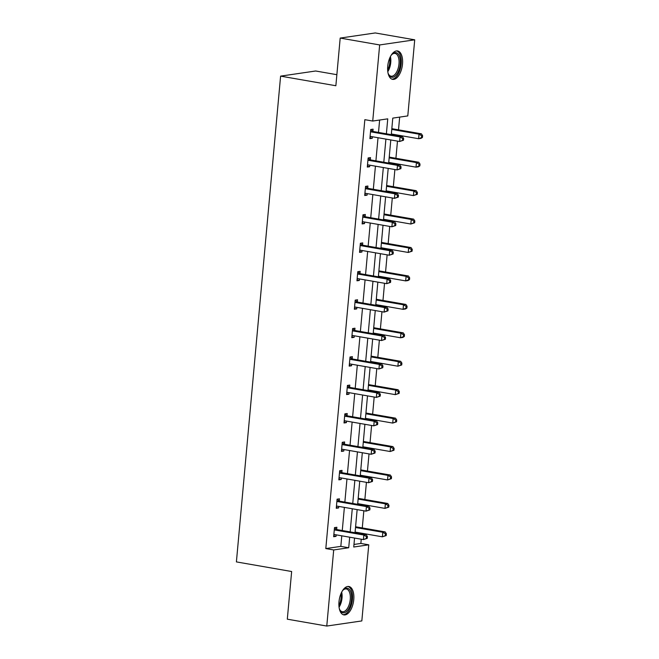 <?xml version="1.0" encoding="UTF-8"?>
<svg xmlns="http://www.w3.org/2000/svg" width="659" height="659" viewBox="0 0 659 659"><rect width="100%" height="100%" fill="white"/><g stroke="black" fill="none" stroke-linecap="round" stroke-linejoin="round"><path stroke-width="0.99" d="M338.99 601.782A14.416 7.191 -80.1 0 1 348.85 586.494A14.416 7.191 -80.1 0 1 353.768 599.624A14.416 7.191 -80.1 0 1 343.907 614.905A14.416 7.191 -80.1 0 1 338.99 601.782M387.723 66.246A14.416 7.191 -80.1 0 1 397.583 50.957A14.416 7.191 -80.1 0 1 402.509 64.088A14.416 7.191 -80.1 0 1 392.64 79.368A14.416 7.191 -80.1 0 1 387.723 66.246M336.864 74.689L315.661 70.999L280.602 76.131L236.4 561.905L291.649 571.518L287.308 619.18L326.773 626.05L333.701 549.952L348.718 547.753L349.682 537.2M280.602 76.131L335.859 85.744L340.192 38.074L375.251 32.95L414.717 39.82L407.789 115.918L392.772 118.118L391.355 133.975M353.974 544.458L360.868 543.444L361.247 539.21M361.733 533.905L361.791 533.238M362.277 527.933L363.842 510.774M364.32 505.469L364.386 504.802M364.864 499.497L366.429 482.339M366.906 477.034L366.972 476.366M367.45 471.061L369.015 453.903M369.501 448.598L369.559 447.931M370.045 442.626L371.602 425.467M372.088 420.162L372.146 419.495M372.632 414.19L374.188 397.031M374.674 391.726L374.732 391.059M375.218 385.754L376.775 368.595M377.261 363.29L377.319 362.623M377.805 357.318L379.37 340.159M379.848 334.863L379.913 334.187M380.391 328.882L381.956 311.723M382.434 306.427L382.5 305.751M382.978 300.446L384.543 283.288M385.021 277.991L385.087 277.315M385.564 272.01L387.13 254.86M387.616 249.555L387.673 248.88M388.159 243.575L389.716 226.424M390.202 221.119L390.26 220.444M390.746 215.139L392.303 197.988M392.789 192.683L392.846 192.008M393.332 186.703L394.889 169.552M395.375 164.248L395.433 163.572M395.919 158.267L397.484 141.117M397.962 135.812L398.028 135.136M398.506 129.839L399.667 117.104M360.868 543.444L368.76 544.82L361.832 620.926L326.773 626.05M340.192 38.074L379.658 44.944L414.717 39.82M339.261 500.865L339.451 498.83L337.078 499.176L336.255 508.287L338.619 507.941L338.759 506.409M344.443 443.993L344.624 441.958L342.26 442.304L341.428 451.415L343.792 451.069L343.932 449.537M349.616 387.13L349.797 385.087L347.433 385.433L346.601 394.543L348.973 394.197L349.113 392.665M354.789 330.258L354.979 328.215L352.606 328.561L351.774 337.68L354.147 337.326L354.287 335.802M359.971 273.386L360.152 271.343L357.779 271.689L356.956 280.808L359.32 280.462L359.46 278.93M365.144 216.514L365.325 214.472L362.961 214.818L362.129 223.936L364.501 223.59L364.641 222.058M370.317 159.643L370.506 157.6L368.134 157.946L367.302 167.065L369.674 166.719L369.814 165.187M386.388 133.793L387.747 118.851L372.73 121.042L364.839 119.674L325.81 548.576L340.827 546.377L341.782 535.825M342.268 530.52L344.377 507.389M344.855 502.084L346.964 478.953M347.441 473.648L349.55 450.517M350.028 445.212L352.137 422.081M352.623 416.776L354.723 393.645M355.209 388.34L357.31 365.21M357.796 359.905L359.905 336.774M360.382 331.469L362.491 308.338M362.969 303.033L365.078 279.902M365.556 274.597L367.664 251.466M368.15 246.161L370.251 223.03M370.737 217.725L372.837 194.594M373.323 189.29L375.424 166.159M375.91 160.862L378.019 137.723M378.497 132.426L379.625 120.037M372.903 131.207L373.093 129.164L370.72 129.51L369.897 138.629L372.261 138.283L372.401 136.751M367.73 188.079L367.92 186.036L365.547 186.382L364.715 195.501L367.088 195.155L367.228 193.622M362.557 244.95L362.738 242.907L360.374 243.253L359.542 252.372L361.915 252.026L362.046 250.494M357.376 301.822L357.565 299.779L355.193 300.125L354.369 309.244L356.733 308.898L356.873 307.366M352.203 358.694L352.392 356.651L350.02 356.997L349.188 366.116L351.56 365.761L351.7 364.238M347.029 415.565L347.211 413.522L344.846 413.868L344.014 422.979L346.387 422.633L346.527 421.101M341.848 472.429L342.037 470.394L339.665 470.74L338.841 479.851L341.205 479.505L341.346 477.973M336.675 529.301L336.864 527.266L334.492 527.612L333.66 536.723L336.032 536.377L336.172 534.844M325.81 548.576L333.701 549.952M372.73 121.042L379.658 44.944M354.558 538.049L353.743 547.019L368.76 544.82M390.787 139.947L388.678 163.078M388.2 168.383L386.092 191.514M385.614 196.819L383.505 219.949M383.019 225.254L380.918 248.385M380.432 253.69L378.414 276.154M377.846 282.126L375.745 305.257M375.259 310.562L373.241 333.026M372.673 338.998L370.564 362.129M370.086 367.434L367.977 390.565M367.5 395.87L365.391 419M364.905 424.305L362.887 446.769M362.318 452.741L360.3 475.205M359.732 481.177L357.713 503.641M357.145 509.613L355.036 532.744M350.16 531.895L352.268 508.764M352.746 503.46L354.855 480.329M355.341 475.024L357.442 451.893M357.928 446.588L360.028 423.457M360.514 418.152L362.615 395.021M363.101 389.716L365.21 366.585M365.687 361.28L367.796 338.149M368.274 332.844L370.383 309.714M370.86 304.409L372.969 281.278M373.455 275.973L375.556 252.842M376.042 247.537L378.142 224.406M378.628 219.101L380.729 195.97M381.215 190.665L383.324 167.534M383.802 162.229L385.91 139.098M355.786 524.498L355.629 526.533M386.207 535.569L386.372 533.741L385.424 533.881L385.26 535.701L386.207 535.569L382.368 536.821L355.102 532.068L355.061 532.744M358.381 496.062L358.175 498.286M360.967 467.626L360.803 469.661M363.554 439.191L363.389 441.225M366.14 410.755L365.976 412.789M396.561 421.826L396.726 419.997L395.779 420.137L395.614 421.966L396.561 421.826L392.723 423.078L365.448 418.333L365.416 419M368.727 382.319L368.562 384.354M399.148 393.39L399.313 391.561L398.365 391.701L398.201 393.53L399.148 393.39L395.309 394.642L368.043 389.897L368.002 390.565M371.314 353.883L371.116 356.107M401.735 364.954L401.899 363.125L400.952 363.266L400.787 365.094L401.735 364.954L397.896 366.206L370.63 361.462L370.589 362.137M373.908 325.447L373.702 327.671M376.495 297.011L376.33 299.046M375.828 304.59L375.762 305.265M379.082 268.575L378.917 270.61M381.668 240.14L381.503 242.174M412.089 251.211L412.254 249.39L411.307 249.522L411.142 251.351L412.089 251.211L408.25 252.463L380.976 247.718L380.943 248.394M384.255 211.704L384.057 213.928M414.676 222.775L414.841 220.954L413.893 221.094L413.728 222.915L414.676 222.775L410.837 224.027L383.563 219.282L383.53 219.958M386.841 183.268L386.644 185.492M417.262 194.339L417.427 192.519L416.48 192.659L416.315 194.479L417.262 194.339L413.424 195.591L386.158 190.846L386.116 191.522M389.428 154.832L389.271 156.867M388.761 162.411L388.703 163.086M392.023 126.396L391.858 128.439M340.827 546.377L348.718 547.753M369.963 137.879L372.261 138.283M367.376 166.315L369.674 166.719M364.789 194.751L367.088 195.155M362.195 223.187L364.501 223.59M359.608 251.623L361.915 252.026M357.021 280.059L359.32 280.462M354.435 308.494L356.733 308.898M351.848 336.93L354.147 337.326M349.262 365.366L351.56 365.761M346.667 393.802L348.973 394.197M344.08 422.238L346.387 422.633M341.494 450.674L343.792 451.069M338.907 479.109L341.205 479.505M336.321 507.545L338.619 507.941M333.734 535.981L336.032 536.377M403.489 140.235L403.654 138.415L402.707 138.555L402.542 140.375L403.489 140.235L399.651 141.496L370.918 136.495A1.845 1.582 -98.3 0 0 370.317 136.52L370.078 136.586M402.542 140.375L399.651 141.496L400.062 136.932L402.435 136.586L373.702 131.586A1.845 1.582 -98.3 0 1 373.126 131.355L370.704 129.741M370.539 131.553L370.762 131.701A1.845 1.582 -98.3 0 0 371.338 131.932L400.062 136.932L402.707 138.555M371.305 136.561L370.053 136.907M403.654 138.415L402.435 136.586M391.331 133.975L418.605 138.72L419.017 134.164L421.389 133.818L392.657 128.818A1.845 1.582 81.7 0 1 392.08 128.579L391.833 128.423M421.653 135.787L421.488 137.607L422.435 137.467L422.6 135.647L421.653 135.787L419.017 134.164L391.743 129.419M422.435 137.467L420.969 138.374L418.605 138.72L421.488 137.607M421.389 133.818L422.6 135.647M400.894 168.671L401.067 166.851L400.12 166.991L399.947 168.811L400.894 168.671L397.064 169.923L368.332 164.931A1.845 1.582 -98.3 0 0 367.73 164.956L367.491 165.022M399.947 168.811L397.064 169.923L397.476 165.368L399.848 165.022L371.116 160.022A1.845 1.582 -98.3 0 1 370.539 159.791L368.117 158.168M367.953 159.989L368.167 160.137A1.845 1.582 -98.3 0 0 368.752 160.368L397.476 165.368L400.12 166.991M368.719 164.997L367.458 165.343M401.067 166.851L399.848 165.022M398.308 197.107L398.473 195.286L397.525 195.426L397.361 197.247L398.308 197.107L394.477 198.359L365.745 193.359A1.845 1.582 -98.3 0 0 365.144 193.392L364.905 193.458M397.361 197.247L394.477 198.359L394.889 193.804L397.262 193.458L368.529 188.458A1.845 1.582 -98.3 0 1 367.953 188.227L365.523 186.604M365.358 188.425L365.58 188.573A1.845 1.582 -98.3 0 0 366.157 188.803L394.889 193.804L397.525 195.426M366.132 193.433L364.872 193.779M398.473 195.286L397.262 193.458M388.744 162.411L416.01 167.155L416.43 162.6L418.794 162.254L390.07 157.254A1.845 1.582 81.7 0 1 389.494 157.015L389.247 156.858M419.066 164.223L418.902 166.043L419.849 165.903L420.014 164.083L419.066 164.223L416.43 162.6L389.156 157.855M419.849 165.903L418.383 166.809L416.01 167.155L418.902 166.043M418.794 162.254L420.014 164.083M416.315 194.479L413.424 195.591L413.844 191.036L416.208 190.69L387.484 185.69A1.845 1.582 81.7 0 1 386.899 185.451M416.48 192.659L413.844 191.036L386.569 186.291M416.208 190.69L417.427 192.519M391.001 55.545A12.48 6.219 -80.1 0 1 391.627 54.755A12.48 6.219 -80.1 0 1 392.072 54.277A12.48 6.219 -80.1 0 1 400.029 58.363A12.48 6.219 -80.1 0 1 396.084 75.134A12.48 6.219 -80.1 0 1 388.571 74.385A12.48 6.219 -80.1 0 1 387.986 72.836M388.382 73.948A11.557 5.758 99.9 0 0 391.084 76.189A11.557 5.758 99.9 0 0 395.128 74.245A11.557 5.758 99.9 0 0 399.074 61.913A11.557 5.758 99.9 0 0 395.046 53.428A11.557 5.758 99.9 0 0 391.743 54.623M391.776 79.105A14.325 7.142 99.9 0 0 396.413 76.642A14.325 7.142 99.9 0 0 401.306 61.724A14.325 7.142 99.9 0 0 396.685 50.916M342.26 591.082A12.48 6.219 -80.1 0 1 342.886 590.291A12.48 6.219 -80.1 0 1 343.339 589.813A12.48 6.219 -80.1 0 1 351.288 593.899A12.48 6.219 -80.1 0 1 347.342 610.671A12.48 6.219 -80.1 0 1 339.838 609.921A12.48 6.219 -80.1 0 1 339.253 608.372M339.64 609.484A11.557 5.758 99.9 0 0 342.342 611.725A11.557 5.758 99.9 0 0 346.387 609.781A11.557 5.758 99.9 0 0 350.333 597.449A11.557 5.758 99.9 0 0 346.304 588.965A11.557 5.758 99.9 0 0 343.001 590.159M343.042 614.641A14.325 7.142 99.9 0 0 347.672 612.178A14.325 7.142 99.9 0 0 352.565 597.26A14.325 7.142 99.9 0 0 347.944 586.452M395.721 225.543L395.886 223.722L394.939 223.862L394.774 225.683L395.721 225.543L391.891 226.795L363.158 221.795A1.845 1.582 -98.3 0 0 362.557 221.828L362.318 221.894M394.774 225.683L391.891 226.795L392.303 222.24L394.675 221.894L365.943 216.893A1.845 1.582 -98.3 0 1 365.366 216.663L362.936 215.04M362.771 216.86L362.994 217.009A1.845 1.582 -98.3 0 0 363.57 217.239L392.303 222.24L394.939 223.862M363.546 221.869L362.285 222.215M395.886 223.722L394.675 221.894M413.728 222.915L410.837 224.027L411.257 219.472L413.621 219.126L384.889 214.126A1.845 1.582 81.7 0 1 384.312 213.887M413.893 221.094L411.257 219.472L383.983 214.727M413.621 219.126L414.841 220.954M393.135 253.979L393.299 252.158L392.352 252.298L392.187 254.119L393.135 253.979L389.296 255.231L360.572 250.231A1.845 1.582 -98.3 0 0 359.971 250.263L359.723 250.329M392.187 254.119L389.296 255.231L389.716 250.675L392.08 250.329L363.356 245.329A1.845 1.582 -98.3 0 1 362.779 245.099L360.349 243.476M360.185 245.296L360.407 245.445A1.845 1.582 -98.3 0 0 360.984 245.675L389.716 250.675L392.352 252.298M360.959 250.305L359.699 250.651M393.299 252.158L392.08 250.329M411.142 251.351L408.25 252.463L408.662 247.908L411.035 247.562L382.302 242.561A1.845 1.582 81.7 0 1 381.726 242.323L381.487 242.166M411.307 249.522L408.662 247.908L381.396 243.163M411.035 247.562L412.254 249.39M390.548 282.414L390.713 280.594L389.766 280.734L389.601 282.554L390.548 282.414L386.709 283.667L357.985 278.666A1.845 1.582 -98.3 0 0 357.384 278.699L357.137 278.765M389.601 282.554L386.709 283.667L387.13 279.111L389.494 278.765L360.77 273.765A1.845 1.582 -98.3 0 1 360.185 273.534L357.763 271.912M357.598 273.732L357.821 273.88A1.845 1.582 -98.3 0 0 358.397 274.111L387.13 279.111L389.766 280.734M358.372 278.741L357.112 279.087M390.713 280.594L389.494 278.765M378.39 276.154L405.664 280.899L406.076 276.343L408.448 275.997L379.716 270.997A1.845 1.582 81.7 0 1 379.139 270.758L378.892 270.602M408.712 277.958L408.547 279.787L409.494 279.647L409.667 277.826L408.712 277.958L406.076 276.343L378.801 271.599M409.494 279.647L408.028 280.553L405.664 280.899L408.547 279.787M408.448 275.997L409.667 277.826M387.962 310.85L388.126 309.03L387.179 309.17L387.014 310.99L387.962 310.85L384.123 312.102L355.39 307.102A1.845 1.582 -98.3 0 0 354.789 307.135L354.55 307.201M387.014 310.99L384.123 312.102L384.543 307.547L386.907 307.201L358.175 302.201A1.845 1.582 -98.3 0 1 357.598 301.97L355.176 300.347M355.012 302.168L355.234 302.316A1.845 1.582 -98.3 0 0 355.811 302.547L384.543 307.547L387.179 309.17M355.786 307.176L354.526 307.522M388.126 309.03L386.907 307.201M375.803 304.59L403.077 309.335L403.489 304.779L405.862 304.433L377.129 299.433A1.845 1.582 81.7 0 1 376.553 299.194L376.305 299.038M406.125 306.394L405.96 308.223L406.908 308.082L407.073 306.262L406.125 306.394L403.489 304.779L376.215 300.034M406.908 308.082L405.442 308.989L403.077 309.335L405.96 308.223M405.862 304.433L407.073 306.262M385.375 339.286L385.54 337.466L384.592 337.606L384.428 339.426L385.375 339.286L381.536 340.538L352.804 335.538A1.845 1.582 -98.3 0 0 352.203 335.571L351.964 335.637M384.428 339.426L381.536 340.538L381.948 335.983L384.321 335.637L355.588 330.637A1.845 1.582 -98.3 0 1 355.012 330.406L352.59 328.783M352.425 330.604L352.647 330.752A1.845 1.582 -98.3 0 0 353.224 330.983L381.948 335.983L384.592 337.606M353.191 335.604L351.931 335.958M385.54 337.466L384.321 335.637M373.216 333.026L400.491 337.77L400.903 333.215L403.267 332.869L374.543 327.869A1.845 1.582 81.7 0 1 373.966 327.63M403.539 334.83L403.374 336.658L404.321 336.518L404.486 334.698L403.539 334.83L400.903 333.215L373.628 328.462M404.321 336.518L402.855 337.424L400.491 337.77L403.374 336.658M403.267 332.869L404.486 334.698M382.78 367.722L382.953 365.902L381.998 366.042L381.833 367.862L382.78 367.722L378.95 368.974L350.217 363.974A1.845 1.582 -98.3 0 0 349.616 364.007L349.377 364.073M381.833 367.862L378.95 368.974L379.362 364.419L381.734 364.073L353.002 359.073A1.845 1.582 -98.3 0 1 352.425 358.842L350.003 357.219M349.83 359.04L350.053 359.188A1.845 1.582 -98.3 0 0 350.629 359.419L379.362 364.419L381.998 366.042M350.604 364.04L349.344 364.394M382.953 365.902L381.734 364.073M400.787 365.094L397.896 366.206L398.316 361.651L400.68 361.305L371.956 356.305A1.845 1.582 81.7 0 1 371.379 356.066M400.952 363.266L398.316 361.651L371.042 356.898M400.68 361.305L401.899 363.125M380.194 396.158L380.358 394.337L379.411 394.477L379.246 396.298L380.194 396.158L376.363 397.41L347.631 392.41A1.845 1.582 -98.3 0 0 347.029 392.443L346.791 392.509M379.246 396.298L376.363 397.41L376.775 392.855L379.147 392.509L350.415 387.508A1.845 1.582 -98.3 0 1 349.838 387.278L347.408 385.655M347.244 387.476L347.466 387.624A1.845 1.582 -98.3 0 0 348.043 387.854L376.775 392.855L379.411 394.477M348.018 392.476L346.758 392.83M380.358 394.337L379.147 392.509M398.201 393.53L395.309 394.642L395.729 390.087L398.094 389.741L369.361 384.741A1.845 1.582 81.7 0 1 368.785 384.502L368.546 384.337M398.365 391.701L395.729 390.087L368.455 385.334M398.094 389.741L399.313 391.561M377.607 424.594L377.772 422.773L376.824 422.913L376.66 424.734L377.607 424.594L373.777 425.846L345.044 420.846A1.845 1.582 -98.3 0 0 344.443 420.879L344.204 420.944M376.66 424.734L373.777 425.846L374.188 421.29L376.553 420.944L347.828 415.944A1.845 1.582 -98.3 0 1 347.252 415.705L344.822 414.091M344.657 415.911L344.879 416.06A1.845 1.582 -98.3 0 0 345.456 416.29L374.188 421.29L376.824 422.913M345.431 420.912L344.171 421.266M377.772 422.773L376.553 420.944M395.614 421.966L392.723 423.078L393.135 418.523L395.507 418.168L366.775 413.177A1.845 1.582 81.7 0 1 366.198 412.938L365.959 412.773M395.779 420.137L393.135 418.523L365.869 413.77M395.507 418.168L396.726 419.997M375.02 453.03L375.185 451.209L374.238 451.349L374.073 453.17L375.02 453.03L371.182 454.282L342.458 449.281A1.845 1.582 -98.3 0 0 341.856 449.314L341.609 449.38M374.073 453.17L371.182 454.282L371.602 449.726L373.966 449.38L345.242 444.38A1.845 1.582 -98.3 0 1 344.665 444.141L342.235 442.527M342.07 444.347L342.293 444.487A1.845 1.582 -98.3 0 0 342.869 444.726L371.602 449.726L374.238 451.349M342.845 449.347L341.584 449.702M375.185 451.209L373.966 449.38M362.862 446.769L390.136 451.514L390.548 446.95L392.921 446.604L364.188 441.604A1.845 1.582 81.7 0 1 363.611 441.373L363.373 441.209M393.192 448.573L393.019 450.394L393.967 450.262L394.14 448.433L393.192 448.573L390.548 446.95L363.282 442.205M393.967 450.262L390.136 451.514L393.019 450.394M392.921 446.604L394.14 448.433M372.434 481.465L372.599 479.645L371.651 479.785L371.487 481.605L372.434 481.465L368.595 482.717L339.871 477.717A1.845 1.582 -98.3 0 0 339.27 477.75L339.023 477.816M371.487 481.605L368.595 482.717L369.015 478.162L371.379 477.816L342.647 472.816A1.845 1.582 -98.3 0 1 342.07 472.577L339.649 470.963M339.484 472.775L339.706 472.923A1.845 1.582 -98.3 0 0 340.283 473.162L369.015 478.162L371.651 479.785M340.258 477.783L338.998 478.137M372.599 479.645L371.379 477.816M360.275 475.197L387.55 479.95L387.962 475.386L390.334 475.04L361.602 470.04A1.845 1.582 81.7 0 1 361.025 469.809L360.778 469.645M390.598 477.009L390.433 478.829L391.38 478.698L391.545 476.869L390.598 477.009L387.962 475.386L360.687 470.641M391.38 478.698L387.55 479.95L390.433 478.829M390.334 475.04L391.545 476.869M369.847 509.901L370.012 508.081L369.065 508.221L368.9 510.041L369.847 509.901L366.009 511.153L337.276 506.153A1.845 1.582 -98.3 0 0 336.675 506.186L336.436 506.252M368.9 510.041L366.009 511.153L366.42 506.598L368.793 506.252L340.06 501.252A1.845 1.582 -98.3 0 1 339.484 501.013L337.062 499.398M336.897 501.211L337.12 501.359A1.845 1.582 -98.3 0 0 337.696 501.598L366.42 506.598L369.065 508.221M337.663 506.219L336.411 506.573M370.012 508.081L368.793 506.252M357.689 503.633L384.963 508.386L385.375 503.822L387.747 503.476L359.015 498.476A1.845 1.582 81.7 0 1 358.438 498.245M388.011 505.445L387.846 507.265L388.794 507.133L388.958 505.305L388.011 505.445L385.375 503.822L358.101 499.077M388.794 507.133L384.963 508.386L387.846 507.265M387.747 503.476L388.958 505.305M367.252 538.337L367.425 536.517L366.478 536.648L366.305 538.477L367.252 538.337L363.422 539.589L334.69 534.589A1.845 1.582 -98.3 0 0 334.088 534.622L333.849 534.688M366.305 538.477L363.422 539.589L363.834 535.034L366.206 534.688L337.474 529.688A1.845 1.582 -98.3 0 1 336.897 529.449L334.475 527.834M334.311 529.647L334.525 529.795A1.845 1.582 -98.3 0 0 335.11 530.034L363.834 535.034L366.478 536.648M335.077 534.655L333.816 535.009M367.425 536.517L366.206 534.688M385.26 535.701L382.368 536.821L382.788 532.258L385.153 531.912L356.428 526.912A1.845 1.582 81.7 0 1 355.852 526.681L355.605 526.516M385.424 533.881L382.788 532.258L355.514 527.513M385.153 531.912L386.372 533.741M370.762 131.701L373.126 131.355M371.338 131.932L373.702 131.586M392.657 128.818L391.784 128.942M368.167 160.137L370.539 159.791M368.752 160.368L371.116 160.022M365.58 188.573L367.953 188.227M366.157 188.803L368.529 188.458M390.07 157.254L389.197 157.377M387.484 185.69L386.611 185.813M390.408 56.608A11.557 5.758 -80.1 0 1 387.797 71.633M387.649 69.986A11.178 5.577 99.9 0 0 389.716 58.107M341.675 592.144A11.557 5.758 -80.1 0 1 339.055 607.17M338.907 605.522A11.178 5.577 99.9 0 0 340.975 593.644M362.994 217.009L365.366 216.663M363.57 217.239L365.943 216.893M384.889 214.126L384.024 214.249M360.407 245.445L362.779 245.099M360.984 245.675L363.356 245.329M382.302 242.561L381.437 242.685M357.821 273.88L360.185 273.534M358.397 274.111L360.77 273.765M379.716 270.997L378.851 271.121M355.234 302.316L357.598 301.97M355.811 302.547L358.175 302.201M377.129 299.433L376.264 299.557M352.647 330.752L355.012 330.406M353.224 330.983L355.588 330.637M374.543 327.869L373.669 327.993M350.053 359.188L352.425 358.842M350.629 359.419L353.002 359.073M371.956 356.305L371.083 356.428M347.466 387.624L349.838 387.278M348.043 387.854L350.415 387.508M369.361 384.741L368.496 384.864M344.879 416.06L347.252 415.705M345.456 416.29L347.828 415.944M366.775 413.177L365.91 413.3M342.293 444.487L344.665 444.141M342.869 444.726L345.242 444.38M364.188 441.604L363.323 441.736M339.706 472.923L342.07 472.577M340.283 473.162L342.647 472.816M361.602 470.04L360.737 470.172M337.12 501.359L339.484 501.013M337.696 501.598L340.06 501.252M359.015 498.476L358.142 498.608M334.525 529.795L336.897 529.449M335.11 530.034L337.474 529.688M356.428 526.912L355.555 527.043"/></g></svg>
